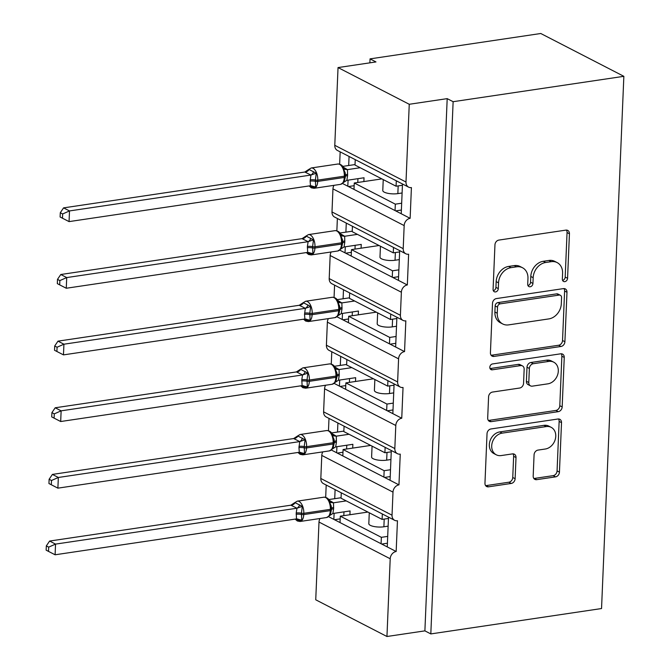 <?xml version="1.0" encoding="UTF-8"?>
<svg xmlns="http://www.w3.org/2000/svg" width="670" height="670" viewBox="0 0 670 670"><rect width="100%" height="100%" fill="white"/><g stroke="black" fill="none" stroke-linecap="round" stroke-linejoin="round"><path stroke-width="1" d="M564.835 281.635A3.074 2.471 117.3 0 0 567.565 278.31L569.433 233.763A4.397 3.526 117.3 0 0 567.725 230.405A4.397 3.526 117.3 0 0 565.882 230.12L498.849 240.086A4.397 3.526 117.3 0 0 494.954 244.835L493.087 289.381A3.074 2.471 117.3 0 0 494.284 291.726A3.074 2.471 117.3 0 0 495.566 291.927A3.074 2.471 117.3 0 0 498.296 288.603L498.539 282.841A14.07 11.298 117.3 0 1 511.017 267.648L516.604 266.819A14.07 11.298 117.3 0 1 522.491 267.732A14.07 11.298 117.3 0 1 527.96 278.469L527.717 284.231A3.074 2.471 117.3 0 0 528.915 286.576A3.074 2.471 117.3 0 0 530.205 286.777A3.074 2.471 117.3 0 0 532.935 283.46L533.169 277.69A14.07 11.298 117.3 0 1 545.648 262.506L551.234 261.677A14.07 11.298 117.3 0 1 557.122 262.581A14.07 11.298 117.3 0 1 562.591 273.318L562.348 279.08A3.074 2.471 117.3 0 0 563.545 281.434A3.074 2.471 117.3 0 0 564.835 281.635M562.582 280.387A3.074 2.471 117.3 0 0 565.187 277.087L567.055 232.54A4.397 3.526 117.3 0 0 566.385 230.086M493.321 290.68A3.074 2.471 117.3 0 0 495.926 287.38L496.169 281.618L498.539 282.841M527.952 285.537A3.074 2.471 117.3 0 0 530.556 282.229L530.799 276.467L533.169 277.69M533.186 476.018A4.397 3.526 117.3 0 0 534.894 479.377A4.397 3.526 117.3 0 0 536.737 479.661L555.539 476.864A4.397 3.526 117.3 0 0 559.442 472.116L561.519 422.644A4.397 3.526 117.3 0 0 559.802 419.286A4.397 3.526 117.3 0 0 557.968 419.001L490.934 428.968A4.397 3.526 117.3 0 0 487.031 433.716L484.963 483.187A4.397 3.526 117.3 0 0 486.671 486.546A4.397 3.526 117.3 0 0 488.505 486.83L511.227 483.447A4.397 3.526 117.3 0 0 515.13 478.707L516.009 457.535A4.397 3.526 117.3 0 0 514.3 454.176A4.397 3.526 117.3 0 0 512.466 453.892L501.202 455.567A11.758 9.439 117.3 0 1 496.286 454.804A11.758 9.439 117.3 0 1 492.165 442.878A11.758 9.439 117.3 0 1 502.14 433.138L546.268 426.572A11.758 9.439 117.3 0 1 551.184 427.334A11.758 9.439 117.3 0 1 555.296 439.26A11.758 9.439 117.3 0 1 545.33 449.009L537.976 450.098A4.397 3.526 117.3 0 0 534.074 454.846L533.186 476.018M408.608 187.139L337.395 150.44A6.717 5.394 117.3 0 1 334.782 145.315L338.04 67.57L375.979 61.933L370.049 58.876L540.774 33.5L623.854 76.321L453.129 101.698L447.192 98.641L409.253 104.277L405.995 182.014A6.717 5.394 117.3 0 0 408.608 187.139A6.717 5.394 117.3 0 0 411.413 187.575L410.132 218.336L401.229 213.747L402.477 183.982M623.854 76.321L601.543 608.544L430.818 633.92L453.129 101.698M561.008 346.474A4.397 3.526 117.3 0 0 564.902 341.725L566.979 292.254A4.397 3.526 117.3 0 0 565.271 288.896A4.397 3.526 117.3 0 0 563.428 288.611L496.403 298.577A4.397 3.526 117.3 0 0 492.5 303.317L490.423 352.797A4.397 3.526 117.3 0 0 492.14 356.147A4.397 3.526 117.3 0 0 493.974 356.432L561.008 346.474L558.629 345.251A4.397 3.526 117.3 0 0 562.532 340.502L564.609 291.023A4.397 3.526 117.3 0 0 563.931 288.577M564.249 357.445L562.172 406.925A4.397 3.526 117.3 0 1 558.278 411.665L491.244 421.631A4.397 3.526 117.3 0 1 489.401 421.346A4.397 3.526 117.3 0 1 487.693 417.988L488.581 396.816A4.397 3.526 117.3 0 1 492.483 392.067L519.669 388.031A4.397 3.526 117.3 0 0 523.563 383.282L524.158 369.237A4.397 3.526 117.3 0 0 522.441 365.887A4.397 3.526 117.3 0 0 520.607 365.602L492.308 369.807A3.074 2.471 117.3 0 1 491.018 369.606A3.074 2.471 117.3 0 1 489.938 366.49A3.074 2.471 117.3 0 1 492.55 363.936L560.698 353.81A4.397 3.526 117.3 0 1 562.54 354.095A4.397 3.526 117.3 0 1 564.249 357.445L561.87 356.222L559.802 405.693L562.172 406.925M335.101 489.628L334.724 498.673M334.112 513.32L333.853 519.392L340.025 522.575L340.293 516.168L367.897 512.064M326.198 485.038L325.687 497.324M328.61 516.687L333.853 519.392M341.273 492.81L341.047 498.22L382.109 519.392L382.335 513.974M388.458 518.446L382.109 519.392M388.508 517.156L387.26 546.921L396.163 551.51L397.452 520.749A6.717 5.394 117.3 0 1 394.647 520.314A6.717 5.394 117.3 0 1 392.034 515.188L392.997 492.123A6.717 5.394 -62.7 0 1 398.96 484.871L390.057 480.281L391.305 450.516M337.898 422.996L337.521 432.041M336.901 446.681L336.65 452.753L342.822 455.935L343.09 449.528L370.686 445.424M328.995 418.407L328.476 430.693M331.399 450.047L336.65 452.753M344.07 426.17L343.844 431.589L384.907 452.753L385.133 447.342M391.247 451.815L384.907 452.753M397.436 453.682L326.223 416.975A6.717 5.394 117.3 0 1 323.61 411.849L394.823 448.557A6.717 5.394 117.3 0 0 397.436 453.682A6.717 5.394 117.3 0 0 400.25 454.118L398.96 484.871M340.687 356.356L340.31 365.401M339.698 380.049L339.439 386.121L345.611 389.303L345.879 382.897L373.483 378.793M331.784 351.767L331.273 364.053M334.196 383.416L339.439 386.121M346.859 359.539L346.633 364.957L387.696 386.121L387.922 380.702M394.044 385.175L387.696 386.121M394.094 383.885L392.846 413.65L401.749 418.239L403.038 387.486A6.717 5.394 117.3 0 1 400.233 387.051A6.717 5.394 117.3 0 1 397.62 381.925L398.583 358.852A6.717 5.394 -62.7 0 1 404.546 351.599L395.643 347.018L396.891 317.253M343.484 289.725L343.099 298.77M342.487 313.418L342.236 319.49L348.408 322.664L348.676 316.257L376.272 312.161M334.581 285.135L334.062 297.421M336.985 316.784L342.236 319.49M349.656 292.907L349.43 298.317L390.493 319.49L390.719 314.071M396.833 318.543L390.493 319.49M403.022 320.411L331.809 283.712A6.717 5.394 117.3 0 1 329.196 278.586L400.409 315.285A6.717 5.394 117.3 0 0 403.022 320.411A6.717 5.394 117.3 0 0 405.836 320.846L404.546 351.599M346.273 223.085L345.896 232.138M345.284 246.778L345.025 252.85L351.197 256.032L351.465 249.625L379.069 245.522M337.37 218.504L336.859 230.79M339.782 250.145L345.025 252.85M352.445 226.267L352.219 231.686L393.282 252.85L393.508 247.431M399.63 251.912L393.282 252.85M399.68 250.614L398.432 280.378L407.335 284.968L408.625 254.215A6.717 5.394 117.3 0 1 405.819 253.779A6.717 5.394 117.3 0 1 403.206 248.654L404.169 225.589A6.717 5.394 -62.7 0 1 410.132 218.336M340.025 522.575L381.088 543.739L381.364 537.332L340.293 516.168M342.822 455.935L383.885 477.099L384.153 470.692L343.09 449.528M345.611 389.303L386.674 410.467L386.942 404.06L345.879 382.897M348.408 322.664L389.471 343.836L389.739 337.429L348.676 316.257M351.197 256.032L392.26 277.196L392.528 270.789L351.465 249.625M349.07 156.453L348.685 165.498M348.073 180.146L347.822 186.218L353.995 189.401L354.262 182.994L381.858 178.89M340.167 151.864L339.648 164.15M342.571 183.513L347.822 186.218M355.242 159.636L355.008 165.055L396.079 186.218L396.305 180.799M402.419 185.272L396.079 186.218M353.995 189.401L395.057 210.564L395.325 204.157L354.262 182.994M430.818 633.92L424.889 630.864L386.95 636.5L315.738 599.792L318.995 522.056A6.717 5.394 -62.7 0 1 320.017 518.505M322.806 451.873A6.717 5.394 -62.7 0 0 321.784 455.424L320.821 478.489A6.717 5.394 117.3 0 0 323.434 483.614L394.647 520.314M323.61 411.849L324.582 388.784A6.717 5.394 -62.7 0 1 325.603 385.242M328.392 318.602A6.717 5.394 -62.7 0 0 327.37 322.153L326.407 345.217A6.717 5.394 117.3 0 0 329.02 350.343L400.233 387.051M329.196 278.586L330.168 255.513A6.717 5.394 -62.7 0 1 331.189 251.97M333.978 185.339A6.717 5.394 -62.7 0 0 332.957 188.881L331.993 211.946A6.717 5.394 117.3 0 0 334.606 217.072L405.819 253.779M386.95 636.5L390.208 558.763A6.717 5.394 -62.7 0 1 396.163 551.51M424.889 630.864L447.192 98.641M400.409 315.285L401.372 292.221A6.717 5.394 -62.7 0 1 407.335 284.968M394.823 448.557L395.794 425.492A6.717 5.394 -62.7 0 1 401.749 418.239M388.131 526.159L383.885 526.788A9.857 2.94 -177.6 0 1 373.835 526.478A9.857 2.94 -177.6 0 1 368.818 523.68L369.271 512.776M387.704 536.385L381.364 537.332M390.928 459.519L386.674 460.156A9.857 2.94 -177.6 0 1 376.624 459.838A9.857 2.94 -177.6 0 1 371.607 457.049L372.068 446.136M390.501 469.754L384.153 470.692M393.717 392.888L389.471 393.516A9.857 2.94 -177.6 0 1 379.421 393.206A9.857 2.94 -177.6 0 1 374.404 390.417L374.857 379.505M393.29 403.114L386.942 404.06M396.514 326.257L392.26 326.885A9.857 2.94 -177.6 0 1 382.21 326.575A9.857 2.94 -177.6 0 1 377.193 323.778L377.654 312.865M396.079 336.482L389.739 337.429M399.303 259.617L395.049 260.253A9.857 2.94 -177.6 0 1 385.007 259.935A9.857 2.94 -177.6 0 1 379.982 257.146L380.443 246.233M398.876 269.851L392.528 270.789M402.101 192.985L397.846 193.613A9.857 2.94 -177.6 0 1 387.796 193.303A9.857 2.94 -177.6 0 1 382.779 190.514L383.24 179.602M401.665 203.211L395.325 204.157M338.04 67.57L409.253 104.277M369.882 62.838L370.049 58.876M354.145 185.699L348.459 186.545M395.057 210.564L401.229 213.747M351.356 252.339L345.67 253.185M348.559 318.97L342.873 319.816M345.77 385.602L340.084 386.448M342.973 452.242L337.286 453.088M340.184 518.873L334.498 519.719M392.26 277.196L398.432 280.378M389.471 343.836L395.643 347.018M386.674 410.467L392.846 413.65M383.885 477.099L390.057 480.281M381.088 543.739L387.26 546.921M401.38 210.045L395.694 210.891M398.591 276.685L392.905 277.531M395.794 343.316L390.108 344.162M393.005 409.956L387.319 410.794M390.208 476.588L384.521 477.434M387.419 543.219L381.733 544.065M557.122 262.581L554.743 261.359A14.07 11.298 117.3 0 0 548.864 260.454L551.234 261.677M530.799 276.467A14.07 11.298 117.3 0 1 543.278 261.283L548.864 260.454M522.491 267.732L520.113 266.509A14.07 11.298 117.3 0 0 514.233 265.596L516.604 266.819M496.169 281.618A14.07 11.298 117.3 0 1 508.647 266.425L514.233 265.596M491.102 355.242A4.397 3.526 117.3 0 0 491.604 355.209L558.629 345.251M561.569 297.639A3.074 2.471 117.3 0 0 560.38 295.286A3.074 2.471 117.3 0 0 559.09 295.093L500.247 303.837A3.074 2.471 117.3 0 0 497.517 307.153L497.266 313.233A14.07 11.298 117.3 0 0 502.734 323.97A14.07 11.298 117.3 0 0 508.622 324.883L548.839 318.903A14.07 11.298 117.3 0 0 561.318 303.719L561.569 297.639M560.38 295.286L558.001 294.063A3.074 2.471 117.3 0 0 556.711 293.862L559.09 295.093M502.734 323.97L500.364 322.747A14.07 11.298 117.3 0 1 494.895 312.011L495.147 305.93A3.074 2.471 117.3 0 1 497.877 302.614L556.711 293.862M488.363 420.442A4.397 3.526 117.3 0 0 488.866 420.408L555.899 410.442A4.397 3.526 117.3 0 0 559.802 405.693M522.441 365.887L520.071 364.664A4.397 3.526 117.3 0 0 518.237 364.38L490.055 368.567M547.876 383.835A11.758 9.439 117.3 0 0 557.842 374.095A11.758 9.439 117.3 0 0 553.73 362.168A11.758 9.439 117.3 0 0 548.814 361.406L533.27 363.718A4.397 3.526 117.3 0 0 529.367 368.466L528.781 382.511A4.397 3.526 117.3 0 0 530.489 385.861A4.397 3.526 117.3 0 0 532.323 386.146L547.876 383.835M553.73 362.168L551.36 360.946A11.758 9.439 117.3 0 0 546.444 360.184L548.814 361.406M530.489 385.861L528.119 384.639A4.397 3.526 117.3 0 1 526.402 381.289L526.997 367.244A4.397 3.526 117.3 0 1 530.891 362.495L546.444 360.184M561.87 356.222A4.397 3.526 117.3 0 0 561.2 353.768M551.184 427.334L548.814 426.112A11.758 9.439 117.3 0 0 543.898 425.35L546.268 426.572M496.286 454.804L493.907 453.582A11.758 9.439 117.3 0 1 489.795 441.656A11.758 9.439 117.3 0 1 499.77 431.916L543.898 425.35M485.633 485.641A4.397 3.526 117.3 0 0 486.135 485.599L508.848 482.224A4.397 3.526 117.3 0 0 512.751 477.484L513.639 456.304A4.397 3.526 117.3 0 0 512.969 453.858M533.856 478.472A4.397 3.526 117.3 0 0 534.358 478.439L553.169 475.641A4.397 3.526 117.3 0 0 557.072 470.893L559.14 421.422A4.397 3.526 117.3 0 0 558.47 418.968M304.825 172.023L63.575 207.876L69.513 210.933L69.06 221.611L310.486 185.732L310.118 181.118L310.93 175.046L304.825 172.023L308.845 169.393L316.265 173.212L315.394 180.037A2.236 0.67 2.4 0 0 317.773 180.121L344.33 176.177A9.631 4.975 -98.5 0 0 339.606 164.359A9.631 4.975 -98.5 0 0 337.806 164.024L311.248 167.969A9.631 4.975 81.5 0 1 313.049 168.312A9.631 4.975 81.5 0 1 317.773 180.121L317.714 181.403L344.271 177.458L344.33 176.177A2.236 0.67 2.4 0 0 345.377 175.657A2.236 0.67 2.4 0 0 345.368 175.582L345.251 172.935L343.568 169.158L343.534 167.592C342.353 165.256 340.444 164.066 337.806 164.024M62.662 213.956L60.292 212.733L60.107 217.005L62.477 218.219L62.662 213.956L69.513 210.933L310.763 175.079M355.033 164.56L342.73 166.386M343.266 167.157L347.454 169.627L347.596 175.548L346.834 180.331L364.036 177.768L363.877 181.562M360.209 167.726L347.454 169.627M357.78 182.466L357.939 178.681M310.177 179.836A4.925 1.466 -177.6 0 1 315.394 180.037L315.687 186.989L312.949 187.324L310.503 186.821M342.688 182.902L344.347 181.26L345.326 176.939A2.236 0.67 -177.6 0 1 344.271 177.458A9.631 4.975 -98.5 0 1 340.586 184.351L314.029 188.304A9.631 4.975 81.5 0 0 317.714 181.403A2.236 0.67 -177.6 0 1 315.344 181.319A4.925 1.466 -177.6 0 0 310.118 181.118M346.834 180.331L340.586 184.351M347.286 169.644L343.568 169.158M310.486 185.732L315.687 186.989M310.93 175.046L316.265 173.212M62.477 218.219L69.06 221.611M63.575 207.876L60.292 212.733M302.036 238.654L60.786 274.507L66.715 277.573L66.271 288.251L307.689 252.372L307.379 246.468L308.141 241.686L302.036 238.654L306.056 236.024L313.476 239.852L312.605 246.669A2.236 0.67 2.4 0 0 314.975 246.761L341.533 242.808A9.631 4.975 -98.5 0 0 336.817 230.999A9.631 4.975 -98.5 0 0 335.017 230.656L308.46 234.601A9.631 4.975 81.5 0 1 310.26 234.944A9.631 4.975 81.5 0 1 314.975 246.761L314.925 248.042L341.482 244.089L341.533 242.808A2.236 0.67 2.4 0 0 342.588 242.297A2.236 0.67 2.4 0 0 342.571 242.213L342.462 239.575L340.77 235.79L340.737 234.232C339.564 231.887 337.655 230.698 335.017 230.656M59.865 280.588L57.494 279.365L57.319 283.636L59.689 284.859L59.865 280.588L66.715 277.573L307.966 241.711M352.236 231.192L339.933 233.018M340.477 233.797L344.665 236.259L344.799 242.18L344.045 246.97L361.247 244.408L361.088 248.193M357.411 234.366L344.665 236.259M354.991 249.106L355.142 245.312M307.379 246.468A4.925 1.466 -177.6 0 1 312.605 246.669L312.898 253.628L310.151 253.964L307.714 253.461M339.891 249.541L341.549 247.892L342.529 243.578A2.236 0.67 -177.6 0 1 341.482 244.089A9.631 4.975 -98.5 0 1 337.789 250.99L311.232 254.935A9.631 4.975 81.5 0 0 314.925 248.042A2.236 0.67 -177.6 0 1 312.547 247.95A4.925 1.466 -177.6 0 0 307.329 247.749M344.045 246.97L337.789 250.99M344.489 236.284L340.77 235.79M307.689 252.372L312.898 253.628M308.141 241.686L313.476 239.852M59.689 284.859L66.271 288.251M60.786 274.507L57.494 279.365M299.239 305.286L57.988 341.147L63.926 344.204L63.474 354.882L304.9 319.004L304.532 314.389L305.344 308.317L299.239 305.286L303.259 302.656L310.679 306.483L309.808 313.3A2.236 0.67 2.4 0 0 312.187 313.392L338.744 309.448A9.631 4.975 -98.5 0 0 334.02 297.631A9.631 4.975 -98.5 0 0 332.22 297.287L305.662 301.24A9.631 4.975 81.5 0 1 307.463 301.584A9.631 4.975 81.5 0 1 312.187 313.392L312.128 314.674L338.685 310.729L338.744 309.448A2.236 0.67 2.4 0 0 339.791 308.929A2.236 0.67 2.4 0 0 339.782 308.853L339.665 306.207L337.981 302.421L337.948 300.863C336.767 298.527 334.858 297.338 332.22 297.287M57.076 347.228L54.705 346.005L54.521 350.268L56.9 351.49L57.076 347.228L63.926 344.204L305.177 308.351M349.447 297.823L337.144 299.658M337.68 300.428L341.868 302.89L342.01 308.82L341.248 313.602L358.45 311.039L358.291 314.833M354.623 300.998L341.868 302.89A4.925 4.539 -39.9 0 1 338.266 301.333A4.925 4.539 -39.9 0 1 338.266 301.324A4.925 4.539 -39.9 0 1 338.032 301.023M352.194 315.738L352.353 311.944M304.59 313.108A4.925 1.466 -177.6 0 1 309.808 313.3L310.101 320.26L307.363 320.595L304.917 320.092M337.102 316.173L338.76 314.531L339.74 310.21A2.236 0.67 -177.6 0 1 338.685 310.729A9.631 4.975 -98.5 0 1 335 317.622L308.443 321.567A9.631 4.975 81.5 0 0 312.128 314.674A2.236 0.67 -177.6 0 1 309.758 314.582A4.925 1.466 -177.6 0 0 304.532 314.389M341.248 313.602L335 317.622M341.7 302.915L337.981 302.421M304.9 319.004L310.101 320.26M305.344 308.317L310.679 306.483M56.9 351.49L63.474 354.882M57.988 341.147L54.705 346.005M296.45 371.925L55.2 407.779L61.129 410.836L60.685 421.522L302.103 385.635L301.793 379.739L302.555 374.957L296.45 371.925L300.47 369.296L307.89 373.115L307.019 379.94A2.236 0.67 2.4 0 0 309.389 380.032L335.946 376.079A9.631 4.975 -98.5 0 0 331.231 364.271A9.631 4.975 -98.5 0 0 329.431 363.927L302.873 367.872A9.631 4.975 81.5 0 1 304.674 368.215A9.631 4.975 81.5 0 1 309.389 380.032L309.339 381.314L335.896 377.361L335.946 376.079A2.236 0.67 2.4 0 0 337.002 375.56A2.236 0.67 2.4 0 0 336.985 375.485L336.876 372.847L335.184 369.061L335.151 367.503C333.978 365.158 332.069 363.969 329.431 363.927M54.278 413.859L51.908 412.636L51.732 416.908L54.102 418.13L54.278 413.859L61.129 410.836L302.379 374.982M346.658 364.463L334.347 366.289M334.891 367.06L339.079 369.53L339.213 375.451L338.459 380.233L355.661 377.679L355.502 381.465M351.825 367.629L339.079 369.53M349.405 382.369L349.564 378.584M301.793 379.739A4.925 1.466 -177.6 0 1 307.019 379.94L307.312 386.892L304.565 387.227L302.128 386.724M334.305 382.813L335.972 381.163L336.943 376.841A2.236 0.67 -177.6 0 1 335.896 377.361A9.631 4.975 -98.5 0 1 332.203 384.253L305.646 388.206A9.631 4.975 81.5 0 0 309.339 381.314A2.236 0.67 -177.6 0 1 306.96 381.222A4.925 1.466 -177.6 0 0 301.743 381.021M338.459 380.233L332.203 384.253M338.903 369.547L335.184 369.061M302.103 385.635L307.312 386.892M302.555 374.957L307.89 373.115M54.102 418.13L60.685 421.522M55.2 407.779L51.908 412.636M293.653 438.557L52.402 474.419L58.34 477.476L57.888 488.154L299.314 452.275L298.946 447.652L299.758 441.589L293.653 438.557L297.673 435.927L305.093 439.755L304.222 446.572A2.236 0.67 2.4 0 0 306.6 446.664L333.158 442.719A9.631 4.975 -98.5 0 0 328.434 430.902A9.631 4.975 -98.5 0 0 326.633 430.559L300.076 434.512A9.631 4.975 81.5 0 1 301.877 434.847A9.631 4.975 81.5 0 1 306.6 446.664L306.542 447.945L333.099 444.001L333.158 442.719A2.236 0.67 2.4 0 0 334.204 442.2A2.236 0.67 2.4 0 0 334.196 442.116L334.079 439.478L332.395 435.693L332.362 434.135C331.181 431.798 329.272 430.601 326.633 430.559M51.489 480.499L49.119 479.276L48.944 483.539L51.314 484.762L51.489 480.499L58.34 477.476L299.591 441.614M343.861 431.095L331.558 432.929M332.094 433.699L336.281 436.162L336.424 442.083L335.67 446.873L352.864 444.31L352.705 448.096M349.036 434.269L336.281 436.162M346.608 449.009L346.767 445.215M299.004 446.371A4.925 1.466 -177.6 0 1 304.222 446.572L304.515 453.531L301.776 453.866L299.331 453.364M331.516 449.444L333.174 447.803L334.154 443.481A2.236 0.67 -177.6 0 1 333.099 444.001A9.631 4.975 -98.5 0 1 329.414 450.893L302.857 454.838A9.631 4.975 81.5 0 0 306.542 447.945A2.236 0.67 -177.6 0 1 304.172 447.853A4.925 1.466 -177.6 0 0 298.946 447.652M335.67 446.873L329.414 450.893M336.114 436.187L332.395 435.693M299.314 452.275L304.515 453.531M299.758 441.589L305.093 439.755M51.314 484.762L57.888 488.154M52.402 474.419L49.119 479.276M290.864 505.197L49.614 541.05L55.543 544.107L55.099 554.785L296.517 518.907L296.207 513.011L296.969 508.22L290.864 505.197L294.884 502.567L302.304 506.386L301.433 513.212A2.236 0.67 2.4 0 0 303.803 513.295L330.36 509.351A9.631 4.975 -98.5 0 0 325.645 497.534A9.631 4.975 -98.5 0 0 323.845 497.199L297.287 501.143A9.631 4.975 81.5 0 1 299.088 501.487A9.631 4.975 81.5 0 1 303.803 513.295L303.753 514.577L330.31 510.632L330.36 509.351A2.236 0.67 2.4 0 0 331.416 508.831A2.236 0.67 2.4 0 0 331.399 508.756L331.29 506.11L329.598 502.332L329.565 500.766C328.392 498.43 326.483 497.241 323.845 497.199M48.692 547.13L46.322 545.908L46.146 550.17L48.516 551.393L48.692 547.13L55.543 544.107L296.793 508.254M341.072 497.735L328.761 499.56M329.305 500.331L333.493 502.802L333.627 508.723L332.873 513.505L350.075 510.942L349.916 514.736M346.248 500.9L333.493 502.802M343.819 515.64L343.978 511.855M296.207 513.011A4.925 1.466 -177.6 0 1 301.433 513.212L301.726 520.163L298.979 520.498L296.542 519.995M328.719 516.076L330.385 514.434L331.357 510.113A2.236 0.67 -177.6 0 1 330.31 510.632A9.631 4.975 -98.5 0 1 326.617 517.525L300.059 521.478A9.631 4.975 81.5 0 0 303.753 514.577A2.236 0.67 -177.6 0 1 301.374 514.493A4.925 1.466 -177.6 0 0 296.157 514.292M332.873 513.505L326.617 517.525M333.325 502.818L329.598 502.332M296.517 518.907L301.726 520.163M296.969 508.22L302.304 506.386M48.516 551.393L55.099 554.785M49.614 541.05L46.322 545.908M565.187 277.087L567.565 278.31M495.926 287.38L498.296 288.603M530.556 282.229L532.935 283.46M318.995 522.056L390.208 558.763M320.821 478.489L392.034 515.188M321.784 455.424L392.997 492.123M324.582 388.784L395.794 425.492M326.407 345.217L397.62 381.925M327.37 322.153L398.583 358.852M330.168 255.513L401.372 292.221M331.993 211.946L403.206 248.654M332.957 188.881L404.169 225.589M334.782 145.315L405.995 182.014M398.173 185.908L397.846 193.613M395.375 252.54L395.049 260.253M392.587 319.171L392.26 326.885M389.789 385.811L389.471 393.516M387 452.443L386.674 460.156M384.203 519.082L383.885 526.788M543.278 261.283L545.648 262.506M508.647 266.425L511.017 267.648M567.055 232.54L569.433 233.763M491.604 355.209L493.974 356.432M564.609 291.023L566.979 292.254M562.532 340.502L564.902 341.725M497.877 302.614L500.247 303.837M495.147 305.93L497.517 307.153M494.895 312.011L497.266 313.233M555.899 410.442L558.278 411.665M488.866 420.408L491.244 421.631M518.237 364.38L520.607 365.602M490.105 368.676L492.308 369.807M530.891 362.495L533.27 363.718M526.997 367.244L529.367 368.466M526.402 381.289L528.781 382.511M499.77 431.916L502.14 433.138M513.639 456.304L516.009 457.535M512.751 477.484L515.13 478.707M508.848 482.224L511.227 483.447M486.135 485.599L488.505 486.83M559.14 421.422L561.519 422.644M557.072 470.893L559.442 472.116M553.169 475.641L555.539 476.864M534.358 478.439L536.737 479.661M345.36 175.741L345.31 176.863A2.236 0.67 -177.6 0 1 345.326 176.939L345.251 172.944M347.428 169.594A4.925 4.539 -39.9 0 1 343.852 168.061L343.852 168.061A4.925 4.539 -39.9 0 1 343.618 167.751M345.343 176.478A4.925 1.466 -177.6 0 1 347.596 175.548M345.385 175.213A4.925 1.466 -177.6 0 1 347.646 174.267M311.659 185.791A4.925 3.007 -73.7 0 1 312.949 187.324M309.146 169.418A4.925 4.539 -39.9 0 1 304.85 172.048M313.602 171.713A4.925 3.007 -73.7 0 1 310.687 175.054M342.563 242.372L342.521 243.495A2.236 0.67 -177.6 0 1 342.529 243.578L342.462 239.575M344.64 236.234A4.925 4.539 -39.9 0 1 341.064 234.693A4.925 4.539 -39.9 0 1 341.055 234.693A4.925 4.539 -39.9 0 1 340.821 234.391M342.546 243.109A4.925 1.466 -177.6 0 1 344.799 242.18M342.596 241.845A4.925 1.466 -177.6 0 1 344.857 240.898M308.87 252.422A4.925 3.007 -73.7 0 1 310.151 253.964M306.358 236.049A4.925 4.539 -39.9 0 1 302.053 238.679M310.805 238.344A4.925 3.007 -73.7 0 1 307.899 241.694M339.774 309.004L339.724 310.135A2.236 0.67 -177.6 0 1 339.74 310.21L339.665 306.207M339.757 309.749A4.925 1.466 -177.6 0 1 342.01 308.82M339.807 308.485A4.925 1.466 -177.6 0 1 342.06 307.538M306.073 319.062A4.925 3.007 -73.7 0 1 307.363 320.595M303.56 302.689A4.925 4.539 -39.9 0 1 299.264 305.319M308.016 304.984A4.925 3.007 -73.7 0 1 305.101 308.326M336.977 375.644L336.935 376.766A2.236 0.67 -177.6 0 1 336.943 376.841L336.876 372.847M339.053 369.497A4.925 4.539 -39.9 0 1 335.477 367.964A4.925 4.539 -39.9 0 1 335.469 367.964A4.925 4.539 -39.9 0 1 335.243 367.654M336.968 376.381A4.925 1.466 -177.6 0 1 339.213 375.451M337.01 375.116A4.925 1.466 -177.6 0 1 339.271 374.17M303.284 385.694A4.925 3.007 -73.7 0 1 304.565 387.227M300.771 369.321A4.925 4.539 -39.9 0 1 296.475 371.951M305.219 371.616A4.925 3.007 -73.7 0 1 302.312 374.966M334.188 442.275L334.137 443.398A2.236 0.67 -177.6 0 1 334.154 443.481L334.079 439.478M336.265 436.137A4.925 4.539 -39.9 0 1 332.68 434.604A4.925 4.539 -39.9 0 1 332.68 434.595A4.925 4.539 -39.9 0 1 332.446 434.294M334.171 443.021A4.925 1.466 -177.6 0 1 336.424 442.083M334.221 441.748A4.925 1.466 -177.6 0 1 336.474 440.801M300.487 452.334A4.925 3.007 -73.7 0 1 301.776 453.866M297.974 435.952A4.925 4.539 -39.9 0 1 293.678 438.59M302.43 438.247A4.925 3.007 -73.7 0 1 299.515 441.597M331.39 508.915L331.349 510.038A2.236 0.67 -177.6 0 1 331.357 510.113L331.29 506.11M333.467 502.768A4.925 4.539 -39.9 0 1 329.891 501.235A4.925 4.539 -39.9 0 1 329.883 501.235A4.925 4.539 -39.9 0 1 329.657 500.925M331.382 509.652A4.925 1.466 -177.6 0 1 333.627 508.723M331.424 508.388A4.925 1.466 -177.6 0 1 333.685 507.441M297.698 518.965A4.925 3.007 -73.7 0 1 298.979 520.498M295.185 502.592A4.925 4.539 -39.9 0 1 290.889 505.222M299.632 504.887A4.925 3.007 -73.7 0 1 296.726 508.229M314.029 188.304L311.29 187.818L309.104 185.933M308.192 169.786L311.248 167.969M343.534 167.592L344.003 168.229M311.232 254.935L308.502 254.449L306.316 252.573M305.403 236.426L308.46 234.601M340.737 234.232L341.206 234.869M308.443 321.567L305.704 321.081L303.527 319.205M302.606 303.058L305.662 301.24M337.948 300.863L338.417 301.5M305.646 388.206L302.915 387.721L300.729 385.836M299.817 369.689L302.873 367.872M335.151 367.503L335.62 368.132M302.857 454.838L300.118 454.352L297.941 452.476M297.019 436.329L300.076 434.512M332.362 434.135L332.68 434.595M300.059 521.478L297.329 520.984L295.143 519.108M294.231 502.961L297.287 501.143M329.565 500.766L330.042 501.403"/></g></svg>
